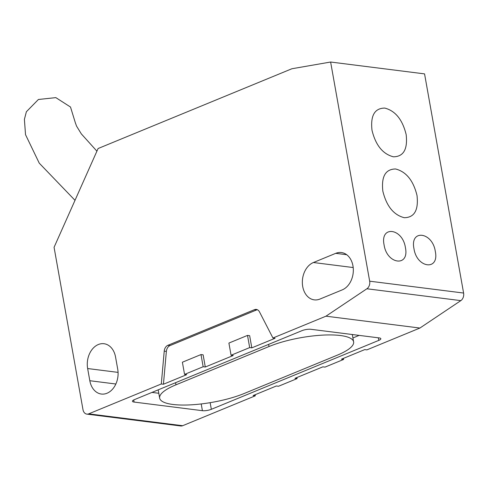 <?xml version="1.0" encoding="UTF-8"?>
<svg xmlns="http://www.w3.org/2000/svg" width="488" height="488" viewBox="0 0 488 488"><rect width="100%" height="100%" fill="white"/><g stroke="black" fill="none" stroke-linecap="round" stroke-linejoin="round"><path stroke-width="0.73" d="M98.344 344.522A19.221 14.237 97.2 0 1 104.011 343.723A19.221 14.237 97.2 0 1 115.558 357.051L117.724 369.227A19.221 14.237 97.2 0 1 101.364 394.042A19.221 14.237 97.2 0 1 89.816 380.719L87.645 368.538A19.221 14.237 97.2 0 1 98.344 344.522M75.5 123.287L70.504 107.031L55.833 97.624L38.406 99.485L26.376 111.746L24.4 119.365L25.522 134.651L39.253 163.163L75.006 200.324M342.253 289.872L319.927 299.065A19.221 14.237 97.2 0 1 314.266 299.864A19.221 14.237 97.2 0 1 302.346 282.814A19.221 14.237 97.2 0 1 313.418 262.52L335.744 253.333A19.221 14.237 97.2 0 1 341.411 252.534A19.221 14.237 97.2 0 1 353.324 269.577A19.221 14.237 97.2 0 1 342.253 289.872M161.296 383.977L88.724 413.848A6.405 4.746 97.2 0 1 86.84 414.117A6.405 4.746 97.2 0 1 82.991 409.676L54.07 247.312L98.088 148.529L291.885 68.753L330.626 62.025L424.56 73.883L463.6 293.044A6.405 4.746 -82.8 0 1 460.825 300.626L366.891 288.768L325.972 316.181L272.938 338.013L275.073 338.288L251.814 347.859L249.679 347.59L231.074 355.252L233.209 355.52L205.296 367.013L203.161 366.738L184.555 374.4L186.691 374.668L163.431 384.245L161.296 383.977L164.23 351.116A6.405 4.746 97.2 0 1 167.89 345.309L254.413 309.691A6.405 4.746 97.2 0 1 256.304 309.423A6.405 4.746 97.2 0 1 259.5 311.899L272.938 338.013M330.626 62.025L369.666 281.186A6.405 4.746 97.2 0 1 366.891 288.768M86.84 414.117L180.774 425.975A6.405 4.746 -82.8 0 0 182.658 425.713L255.23 395.835L253.095 395.567L276.354 385.99L278.489 386.264L297.094 378.603L294.959 378.334L322.873 366.842L325.008 367.11L343.613 359.449L341.478 359.18L364.737 349.609L366.872 349.878L419.906 328.046L325.972 316.181M202.41 410.689L134.096 402.063A6.405 1.665 -10.1 0 1 132.443 401.27A6.405 1.665 -10.1 0 1 134.481 399.611L301.95 330.669A6.405 1.665 -10.1 0 1 310.868 329.29L379.182 337.916A6.405 1.665 -10.1 0 1 380.841 338.709A6.405 1.665 -10.1 0 1 378.804 340.374L211.334 409.31A6.405 1.665 -10.1 0 1 202.41 410.689L201.209 403.942M372.002 130.284C370.38 115.619 374.625 108.214 384.733 108.074C395.365 110.819 402.509 119.658 406.162 134.59C407.791 149.255 403.552 156.66 393.438 156.813C382.812 154.086 375.662 145.247 372.002 130.284M382.848 191.186C381.226 176.516 385.471 169.116 395.579 168.976C406.217 171.721 413.36 180.56 417.014 195.493C418.637 210.151 414.397 217.556 404.29 217.709C393.657 214.988 386.514 206.143 382.848 191.186M384.087 244.921C379.932 225.212 402.563 228.067 405.412 247.605C409.578 267.29 386.941 264.502 384.087 244.921M413.97 248.691C409.822 228.988 432.453 231.843 435.302 251.381C439.468 271.06 416.831 268.278 413.97 248.691M419.906 328.046L460.825 300.626M257.347 309.721A6.405 4.746 -82.8 0 0 256.548 309.959L170.025 345.577A6.405 4.746 -82.8 0 0 166.365 351.39L163.431 384.245M255.23 395.835L255.334 394.646M297.094 378.603L296.905 377.529M203.161 366.738L200.995 354.562L203.13 354.831L205.296 367.013M249.679 347.59L247.514 335.409L249.649 335.677L251.814 347.859M200.995 354.562L182.384 362.218L184.555 374.4M247.514 335.409L228.903 343.07L231.074 355.252M343.613 359.449L343.424 358.381M151.963 392.413L158.795 393.273M352.928 337.952L359.15 335.39M244.281 393.456A51.252 13.341 -10.1 0 1 190.875 404.845A51.252 13.341 -10.1 0 1 159.661 398.129A51.252 13.341 -10.1 0 1 175.967 384.825L269.004 346.529A51.252 13.341 -10.1 0 1 322.409 335.134A51.252 13.341 -10.1 0 1 353.617 341.85A51.252 13.341 -10.1 0 1 337.318 355.154L244.281 393.456M313.418 262.52L353.196 267.546M346.694 254.712L335.744 253.333M118.072 372.381L87.645 368.538M89.816 380.719L115.857 384.007M88.724 413.848L182.658 425.713M369.666 281.186L463.6 293.044M256.548 309.959L254.413 309.691M170.025 345.577L167.89 345.309M166.365 351.39L164.23 351.116M133.724 399.959L134.096 402.063M210.151 402.673L211.334 409.31M378.346 337.812L378.804 340.374M175.967 384.825L175.582 382.69M268.62 344.388L269.004 346.529M159.661 398.129L158.185 389.851M353.617 341.85L352.318 334.524M75.463 123.092L76.555 126.111L81.337 133.901L96.917 151.164"/></g></svg>
